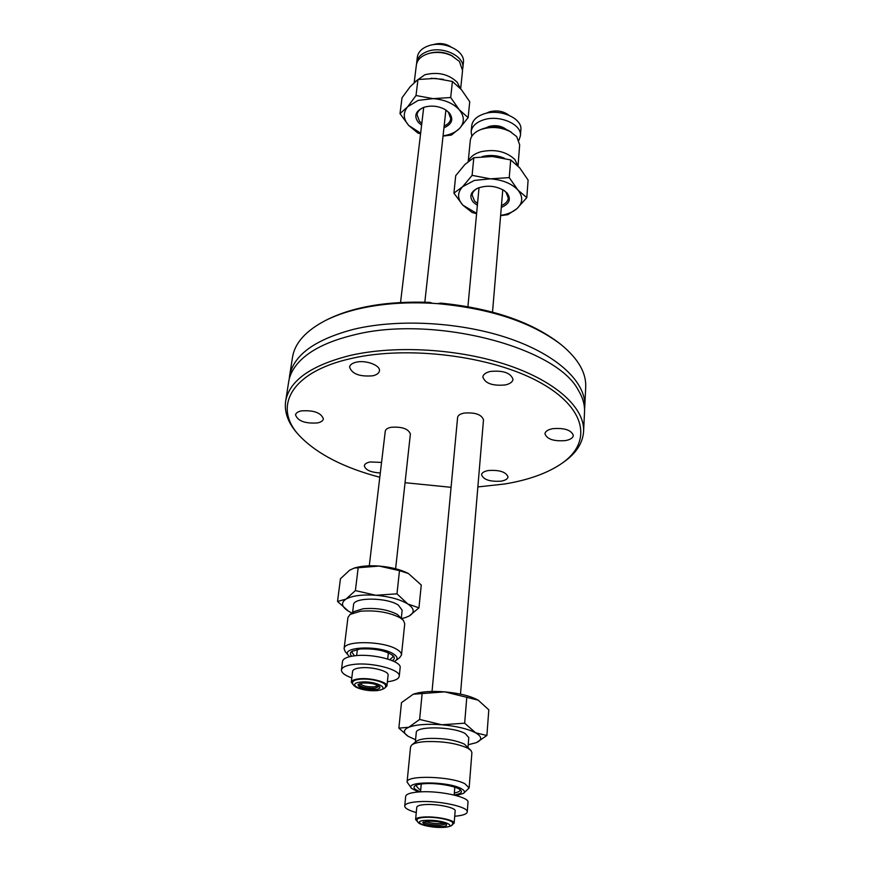 <?xml version="1.0" encoding="UTF-8"?>
<svg xmlns="http://www.w3.org/2000/svg" width="871" height="871" viewBox="0 0 871 871"><rect width="100%" height="100%" fill="white"/><g stroke="black" fill="none" stroke-linecap="round" stroke-linejoin="round"><path stroke-width="1.31" d="M477.929 188.103C474.401 189.878 472.463 192.175 472.126 194.995L474.51 201.016L477.548 203.487M501.456 205.534C505.637 203.738 507.913 201.266 508.283 198.087L506.062 192.328L503.786 190.303M501.304 207.418C509.502 203.858 511.419 199.067 507.042 193.035L504.2 190.586C495.653 185.686 486.747 184.924 477.471 188.299C470.351 192.11 468.99 196.77 473.378 202.29L477.373 205.371M468.217 161.483L470.275 140.645C470.906 135.887 474.347 132.218 480.618 129.627L482.904 128.734C492.039 125.718 500.847 126.458 509.317 130.966L516.71 136.627L519.682 144.826L518.016 166.002M480.618 129.627C491.266 126.11 501.533 126.981 511.419 132.218M474.357 180.417L462.686 186.666L472.104 175.365L490.449 178.827L474.357 180.417M468.5 161.255C470.133 156.965 474.151 153.829 480.563 151.826C494.717 148.799 506.16 151.358 514.881 159.524L517.853 165.828M482.109 156.638C489.709 154.679 497.167 155.223 504.494 158.272M476.589 213.722L472.093 212.459L462.86 205.175L453.911 193.144L462.686 186.666C457.155 192.6 457.221 198.773 462.86 205.175L476.622 213.341M500.629 215.409C507.597 214.31 513.073 212.023 517.069 208.539C522.959 202.834 523.242 196.661 517.918 190.041C511.789 183.585 502.621 179.84 490.449 178.827L509.241 177.619L517.918 190.041L526.803 197.619L517.069 208.539L507.869 214.68L500.607 215.66M509.241 177.619L510.689 159.916L519.66 167.798L528.109 180.09L526.803 197.619M453.911 193.144L455.707 175.692L464.896 164.499L473.802 157.695L472.104 175.365M510.689 159.916L492.442 156.508L473.802 157.695M415.728 785.392L418.929 789.006L420.737 789.757M456.295 795.593L463.612 793.318C465.288 791.837 464.33 790.193 460.759 788.386C447.106 781.102 404.024 781.189 411.558 788.364L418.341 791.979M463.612 793.318L469.131 787.95L464.907 783.758C450.993 776.181 406.071 774.94 407.084 782.049L411.558 788.364M469.131 787.95L471.908 752.653L471.037 750.552L467.749 748.167C456.556 743.224 442.348 741.047 425.135 741.635C418.494 742.136 414.041 743.235 411.776 744.945L410.557 746.85L407.084 782.049M471.037 750.552L464.352 744.095C454.738 739.827 442.566 737.955 427.813 738.477C422.119 738.913 418.287 739.871 416.327 741.352L411.776 744.945M468.01 747.1L468.783 737.541L465.212 733.567C453.453 726.512 415.511 725.826 416.273 732.587L415.347 742.125M454.335 792.958C457.983 792.327 459.899 791.369 460.084 790.084L460.03 789.605M454.172 794.94C460.204 794.047 462.457 792.545 460.922 790.411C458.179 786.567 438.44 782.8 425.255 783.639C419.887 783.954 416.382 784.738 414.716 786.001C412.832 787.82 414.77 789.725 420.541 791.739M413.17 694.263L413.311 694.209C420.726 691.661 431.199 690.877 444.743 691.857C459.387 693.218 470.525 695.983 478.179 700.164L478.593 700.404M419.626 719.457L441.815 724.77L464.668 723.191L475.642 732.827L486.9 735.483L488.805 709.832L478.179 700.164L444.743 691.857L413.235 694.241L401.487 702.647L398.864 728.134L408.782 727.252L419.626 719.457L422.141 693.425M464.668 723.191L466.802 697.072M468.206 744.727L476.208 742.702C482.371 739.98 482.175 736.692 475.642 732.827C467.879 728.842 456.611 726.153 441.815 724.77C427.051 723.703 416.044 724.53 408.782 727.252C403.186 729.789 402.946 732.794 408.074 736.267L398.864 728.134M486.9 735.483L476.47 742.604M408.074 736.267L415.576 739.751M424.34 107.166C419.974 108.842 417.525 111.346 417.013 114.678L419.495 121.319L421.814 123.355M444.145 126.001C448.119 124.292 450.329 121.853 450.775 118.674L448.423 112.283L445.331 109.648M443.949 127.797C452.038 124.205 453.824 119.24 449.305 112.882L445.669 109.855C438.777 105.99 431.548 105.13 423.97 107.285C415.467 110.976 413.616 116.05 418.439 122.517L421.597 125.152M414.204 82.527L416.371 65.009C417.318 59.478 421.553 55.613 429.076 53.414L430.84 52.946C437.917 51.302 444.711 52.108 451.222 55.374L459.431 61.46L462.566 70.507L460.661 88.777M429.076 53.414C437.329 51.498 445.244 52.434 452.844 56.245M418.2 100.372L407.661 106.774L416.011 95.527L433.094 98.641L418.2 100.372M415.282 81.591L424.841 74.764C437.873 71.607 448.663 74.111 457.221 82.277L460.28 88.352M430.971 78.292L443.361 79.326M420.573 133.818L417.938 133.078L408.782 125.522L399.996 113.644L407.661 106.774C402.816 112.827 403.197 119.077 408.782 125.522L420.649 133.187M443.067 135.832C450.176 134.809 455.653 132.359 459.485 128.505C464.657 122.68 464.591 116.431 459.267 109.768C453.203 103.279 444.471 99.577 433.094 98.641L450.688 97.519L459.267 109.768L468.13 117.618L459.485 128.505L451.428 135.059L443.045 136.083M450.688 97.519L452.43 81.471L461.369 89.593L469.73 101.7L468.13 117.618M399.996 113.644L402.021 97.792L410.187 86.665L417.971 79.511L416.011 95.527M452.43 81.471L435.424 78.401L417.971 79.511M352.603 650.898L351.917 652.248L354.453 655.809M394.225 661.525L395.543 660.73C398.145 658.639 397.339 656.309 393.137 653.74C379.299 644.976 339.581 646.761 348.585 655.591L349.707 656.647M395.543 660.73L399.713 657.627L401.477 655.003C401.618 653.185 400.127 651.334 396.969 649.45C383.523 640.784 343.62 640.294 344.099 648.699L345.221 651.65L348.585 655.591M401.477 655.003L404.743 623.68L403.36 620.315L400.322 617.898C389.413 612.269 376.152 610.048 360.54 611.235L350.088 614.436L347.965 617.419L344.099 648.699M403.36 620.315L397.35 614.458C387.987 609.613 376.62 607.708 363.24 608.742L354.247 611.507L350.088 614.436M401.324 618.051L402.152 610.201L398.352 605.116C386.985 597.256 353.234 597.114 353.539 604.833L352.581 612.672M389.783 659.685L393.061 656.756L392.701 655.308M392.288 660.643C394.519 659.325 394.89 657.768 393.387 655.983C386.31 650.637 375.216 648.307 360.104 648.982L351.764 651.421C349.902 652.836 349.913 654.437 351.786 656.201M354.345 568.044L355.695 567.663C362.118 565.932 369.946 565.399 379.179 566.063C391.057 567.086 400.802 569.58 408.434 573.521L399.484 570.657L379.179 566.063L354.345 568.044L349.609 570.211L340.441 578.769L337.534 601.458L345.983 599.117L355.39 590.592L358.221 567.478M355.39 590.592L375.815 595.263L396.98 593.826L407.77 603.951L418.962 607.849L421.259 585.029L408.434 573.521M396.98 593.826L399.484 570.657M418.962 607.849L409.109 616.047C414.944 612.585 414.498 608.557 407.77 603.951C400.137 599.411 389.489 596.515 375.815 595.263C362.205 594.392 352.265 595.666 345.983 599.117C340.637 602.765 341.519 606.815 348.618 611.279L337.534 601.458M409.109 616.047L405.451 617.572L409.109 616.047M348.661 611.311L352.036 613.064M401.771 618.552L405.451 617.572M289.226 379.125L289.531 376.294C293.32 355.194 314.823 339.505 354.051 329.205C399.256 318.405 462.436 322.194 510.286 338.841C558.191 355.499 586.074 382.576 584.789 406.289L584.528 409.12M452.659 823.095C453.486 820.319 436.807 816.726 425.549 817.314C420.214 817.575 417.394 818.37 417.089 819.698C416.839 821.407 417.982 822.877 420.53 824.086C425.723 826.263 433.17 827.374 442.882 827.439C450.231 826.884 453.497 825.436 452.659 823.095M428.38 821.113L422.773 822.42C423.894 824.946 429.926 826.35 440.846 826.612C444.961 826.416 446.877 825.773 446.594 824.695C443.807 822.409 437.732 821.222 428.38 821.113M423.567 821.865C426.311 823.999 431.983 825.098 440.584 825.185L445.898 824.01M425.669 821.353C429.098 822.91 433.9 823.672 440.062 823.65L443.927 823.095M454.727 816.236C462.621 815.583 466.791 814.167 467.237 811.968L467.999 802.3C469.513 797.139 440.182 790.607 420.41 791.848C411.134 792.414 406.224 793.917 405.679 796.355L404.732 805.991C404.775 808.234 408.63 810.422 416.273 812.556M467.237 811.968C468.75 806.927 439.311 800.46 419.495 801.625C410.187 802.147 405.265 803.606 404.732 805.991M451.973 824.859L454.139 823.237L455.163 810.901C456.066 807.798 438.059 803.846 425.908 804.543C420.16 804.858 417.111 805.751 416.774 807.232L415.609 819.546L417.449 821.549M454.139 823.237C455.043 820.221 436.959 816.334 424.765 816.965C418.995 817.248 415.935 818.109 415.609 819.546M385.548 685.934C386.528 682.309 370.371 678.052 359.952 679.238C355.422 679.728 352.995 680.763 352.668 682.341C352.145 683.681 353.234 685.281 355.912 687.11C361.356 689.81 368.411 690.986 377.089 690.649C383.382 689.538 386.201 687.97 385.548 685.934M362.695 683.027L357.992 684.595C358.656 687.927 364.307 689.603 374.955 689.625C378.645 689.222 380.279 688.34 379.843 686.979C376.936 684.138 371.22 682.82 362.695 683.027M358.558 684.105C360.42 687.023 365.809 688.428 374.715 688.319L379.408 686.381M359.908 683.528C362.314 685.923 367.083 687.034 374.214 686.871L378.221 685.531M387.377 681.797C394.748 680.85 398.711 679.01 399.245 676.266L400.148 667.709C401.923 661.133 373.517 653.435 355.216 655.721C347.333 656.658 343.098 658.552 342.521 661.394L341.465 669.941C341.378 672.739 344.818 675.395 351.808 677.91M399.245 676.266C401.019 669.777 372.527 662.145 354.181 664.366C346.277 665.281 342.042 667.132 341.465 669.941M384.198 688.406L386.909 686.065L388.096 675.156C389.174 671.16 371.732 666.489 360.474 667.839C355.586 668.384 352.973 669.527 352.613 671.269L351.296 682.178L353.43 685.042M386.909 686.065C387.976 682.145 370.469 677.529 359.179 678.825C354.279 679.358 351.655 680.469 351.296 682.178M317.523 422.925C305.144 423.742 297.806 421.063 295.53 414.89C295.911 413.006 297.828 411.678 301.29 410.905C313.734 410.056 321.105 412.723 323.391 418.886C323.01 420.813 321.061 422.163 317.523 422.925M380.3 472.986C370.611 472.343 365.297 469.926 364.35 465.735C364.688 463.938 366.637 462.675 370.229 461.968L381.552 462.414M501.195 481.151C490.057 481.881 483.503 479.747 481.532 474.749C481.848 472.735 484.091 471.331 488.25 470.536C499.431 469.785 506.018 471.908 508.022 476.894C507.695 478.952 505.42 480.367 501.195 481.151M565.54 440.584C553.836 441.51 546.977 439.234 544.952 433.769C545.29 431.352 547.848 429.664 552.628 428.684C564.375 427.737 571.278 429.991 573.336 435.446C572.987 437.917 570.385 439.626 565.54 440.584M505.191 384.96C492.485 386.071 485.038 383.403 482.85 376.958C483.242 374.356 485.789 372.516 490.515 371.427C503.275 370.273 510.776 372.919 512.997 379.364C512.594 382.021 509.992 383.882 505.191 384.96M372.734 375.804C359.614 376.849 351.895 373.931 349.576 367.05C350 364.775 352.189 363.163 356.152 362.205C365.755 359.767 380.66 365.385 379.429 370.894C379.005 373.224 376.773 374.857 372.734 375.804M379.8 477.254C344.404 467.901 318.002 454.444 300.582 436.904C271.915 408.14 289.749 371.993 351.546 358.427C407.955 345.352 491.386 355.891 538.866 381.836C586.716 407.704 592.509 442.294 561.784 463.437C547.511 473.203 528.468 480.052 504.657 483.993L477.863 486.933M300.582 436.904L298.982 435.217C288.551 424.133 284.098 412.8 285.644 401.193C289.357 380.594 310.98 365.308 350.523 355.368C396.109 344.938 459.921 348.857 508.261 365.287C556.667 381.738 584.855 408.303 583.592 431.461C582.775 443.132 576.134 453.345 563.689 462.098L561.784 463.437M583.592 431.461L584.528 411.95C584.866 404.808 582.775 397.514 578.246 390.088C556.003 346.571 431.755 314.551 353.256 335.095C328.323 341.171 310.316 350.055 299.21 361.748C293.277 368.106 289.76 374.824 288.66 381.901L285.644 401.193M356.729 309.325C379.527 303.816 404.819 301.812 432.626 303.315L429.86 302.389C387.911 300.876 353.735 306.592 327.344 319.548L325.362 320.561C334.344 316.01 344.807 312.275 356.729 309.325M560.913 344.481L559.16 343.098C530.831 321.551 491.386 308.225 440.835 303.119L437.558 303.641C490.253 308.476 531.375 322.096 560.913 344.481C578.083 358.514 586.346 372.734 585.704 387.127L584.789 406.289M437.558 303.641L432.626 303.315M369.282 565.812L385.265 431.178C385.592 429.338 387.508 428.042 391.014 427.302C401.956 426.529 408.412 428.772 410.383 434.019L395.619 568.741M416.61 63.757L416.686 62.483C417.492 57.464 421.15 53.762 427.65 51.389C442.729 45.684 464.907 56.31 462.839 67.982L462.621 69.234M416.686 62.483L417.361 57.018C418.178 51.988 421.825 48.275 428.303 45.891C443.35 40.164 465.473 50.801 463.405 62.505L462.839 67.982M433.127 44.726L433.802 44.475C439.888 42.744 445.571 43.528 450.851 46.849M432.038 691.454L457.591 417.481C457.917 415.402 460.051 413.943 464.003 413.094C475.043 412.223 481.543 414.454 483.492 419.789L460.487 694.122M486.192 127.71L489.197 126.415C495.719 124.847 501.413 125.838 506.258 129.409M471.81 136.257L471.157 131.652C471.93 126.284 476.067 122.343 483.568 119.85C499.508 114.428 522.132 124.401 520.39 135.822L518.942 140.253M471.157 131.652L471.744 125.685C472.518 120.296 476.644 116.344 484.134 113.829C500.041 108.385 522.6 118.38 520.858 129.833L520.39 135.822M486.16 113.284L489.546 111.804C496.927 109.986 503.351 111.118 508.827 115.19M289.531 376.294L292.493 357.339C294.757 343.109 305.71 330.849 325.362 320.561M451.069 487.314L405.048 482.697M442.588 827.385C459.942 826.993 443.361 819.524 426.583 820.319C409.316 820.841 426.289 828.169 442.588 827.385M376.675 690.551C392.353 689.418 376.011 680.436 360.932 682.08C345.33 683.365 361.988 692.162 376.675 690.551M454.814 787.188L454.161 795.049M388.379 652.793L387.704 658.999M424.83 302.193L445.898 110.04M492.518 312.068L502.785 189.704M467.923 306.625L479.017 187.679M400.551 302.466L423.709 107.405M357.371 649.385L356.631 655.591M421.27 783.998L420.53 791.848"/></g></svg>
